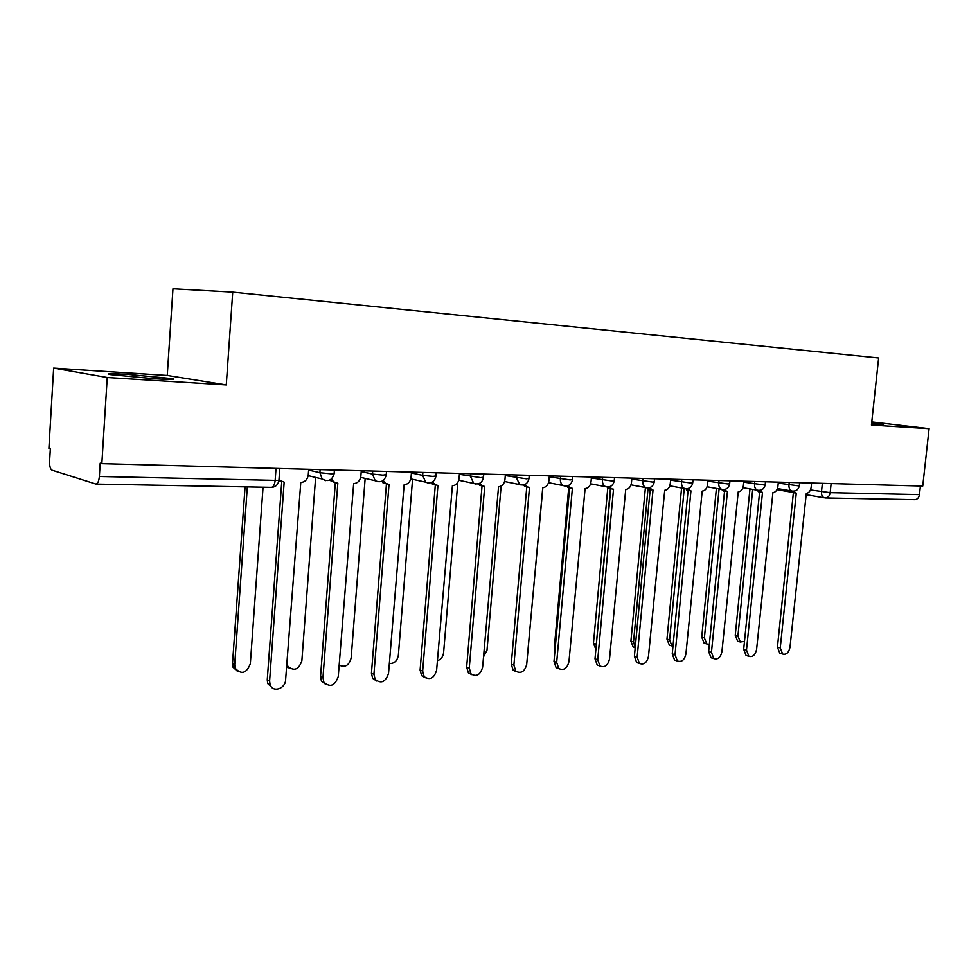 <?xml version="1.0" encoding="UTF-8"?>
<svg xmlns="http://www.w3.org/2000/svg" width="978" height="978" viewBox="0 0 978 978"><rect width="100%" height="100%" fill="white"/><g stroke="black" fill="none" stroke-linecap="round" stroke-linejoin="round"><path stroke-width="1.47" d="M154.402 378.755C171.443 379.745 177.287 379.684 171.945 378.584L128.693 374.464C111.15 373.413 105.098 373.462 110.538 374.611L154.402 378.755M871.569 423.816L883.513 424.281L871.691 422.728M53.656 368.107L107.238 377.508L226.273 384.916L232.727 292.129L172.972 288.779L167.25 375.454L53.656 368.107L48.9 448.364L50.343 448.78L49.597 461.237C49.487 466.151 50.281 469.134 52.017 470.173L95.966 484.073C97.788 483.67 98.925 481.139 99.365 476.482L275.16 480.369C278.95 480.406 280.221 480.186 278.987 479.697L279.806 468.511M107.238 377.508L101.846 463.645L922.743 486.066L929.1 428.657L871.777 421.946M232.727 292.129L878.635 357.985L871.435 425.075L929.1 428.657M101.846 463.645L100.196 463.169L99.365 476.482M920.42 486.005L919.467 494.611C918.917 497.729 917.388 499.403 914.87 499.66L825.591 497.961C828.097 497.692 829.625 495.919 830.175 492.643L919.467 494.611M167.25 375.454L226.273 384.916M793.085 491.188L796.275 493.108L780.261 647.913L782.644 654.037C786.324 654.967 788.769 652.705 789.992 647.277L806.312 493.328C808.892 493.01 810.493 491.042 811.129 487.386L811.581 483.034M781.165 653.622L779.808 653.231L777.437 647.118L793.378 492.667M792.95 492.594L790.224 490.736M752.693 489.391L737.913 636.018L740.297 641.996L744.478 641.434M738.977 641.617L737.632 641.238L735.236 635.272L749.967 488.914M759.172 490.418L762.498 492.386L746.495 650.101L748.879 656.287C752.742 657.338 755.309 655.064 756.593 649.441L772.913 492.606C775.591 492.289 777.253 490.284 777.889 486.567L778.341 482.13M747.608 655.908L746.067 655.456L743.683 649.282L759.613 491.946M759.185 491.873L756.373 490.027M723.928 489.599L727.412 491.628L711.446 652.375L713.818 658.597C717.864 659.82 720.566 657.522 721.923 651.69L738.231 491.861C741.018 491.543 742.73 489.489 743.378 485.711L743.83 481.188M712.779 658.28L711.018 657.754L708.647 651.544L724.539 491.188M724.123 491.115L721.214 489.306M719.099 488.927L704.38 637.925L706.776 643.952L709.356 644.306M705.651 643.622L704.123 643.169L701.727 637.167L716.397 488.438M684.258 488.474L669.6 639.905L671.984 645.969L672.962 646.385M671.104 645.7L669.355 645.174L666.972 639.123L681.58 487.985M687.289 488.719L690.945 490.846L675.016 654.734L677.363 660.981C681.617 662.399 684.466 660.077 685.908 654.025L702.204 491.09C705.089 490.76 706.862 488.67 707.522 484.819L707.974 480.198M676.617 660.749L674.588 660.113L672.241 653.879L688.096 490.394M687.693 490.32L685.737 488.731M649.147 487.777L653.011 490.039L637.143 657.192L639.441 663.439C643.915 665.089 646.923 662.754 648.463 656.458L664.722 490.284C667.73 489.954 669.563 487.826 670.236 483.89L670.688 479.183M639.037 663.316L636.69 662.558L634.392 656.311L650.187 489.575M649.808 489.501L646.715 487.814M609.428 486.775L611.8 488.914L613.524 489.196L597.729 659.747L599.954 665.981L597.228 665.064L595.003 658.842L610.737 488.707M610.358 488.645L607.167 486.995M597.228 665.064L599.954 665.981C604.661 667.901 607.851 665.566 609.514 658.989L625.724 489.452C628.842 489.122 630.749 486.946 631.433 482.924L631.886 478.12M647.998 488.976L633.512 641.959L635.223 647.522M635.187 647.852L633.255 647.228L630.908 641.165L645.419 487.533M610.406 488.645L596.14 646.519M595.871 649.429L593.45 643.267L607.815 487.655M555.088 649.319L554.526 645.468L568.805 486.787M568.022 485.699L570.443 487.973L572.387 488.315L556.678 662.412L558.793 668.573C563.756 670.835 567.154 668.512 568.964 661.617L585.088 488.584C588.353 488.242 590.321 486.017 591.018 481.922L591.458 477.019M559.013 668.756L556.103 667.644L553.988 661.483L569.624 487.814M569.233 487.753L565.907 486.078M527.875 650.981L542.851 487.68M524.831 484.538L527.276 486.958L529.489 487.386L513.89 665.187L515.858 671.238C521.091 673.915 524.709 671.617 526.702 664.355L542.741 487.68C546.14 487.325 548.181 485.064 548.89 480.87L549.33 475.87M516.335 671.641L513.206 670.272L511.249 664.233L526.775 486.861M526.347 486.824L522.839 485.064M483.511 656.874L486.995 650.297L501.127 486.078M479.721 483.291L482.166 485.883L484.709 486.433L469.257 668.072L471.029 673.94C476.543 677.143 480.406 674.893 482.619 667.216L498.548 486.726C502.093 486.372 504.22 484.061 504.929 479.782L505.369 474.672M471.799 674.637L468.413 672.95L466.653 667.094L482.044 485.858M481.604 485.858L477.839 483.951M437.398 660.725C440.919 659.575 442.985 656.923 443.596 652.766L457.814 482.435M432.569 481.934L434.965 484.697L437.936 485.43L422.655 671.104L424.171 676.678C429.953 680.517 434.098 678.365 436.616 670.199L452.398 485.736C456.09 485.381 458.303 483.01 459.037 478.645L459.464 473.413M425.296 677.766L421.616 675.664L420.1 670.089L435.32 484.88M434.855 484.844L430.785 482.741M389.317 663.512C394.207 663.732 397.215 661.018 398.352 655.346L412.569 479.281M383.242 480.455L385.491 483.364L389.024 484.379L373.938 674.258L375.149 679.417C381.188 684.062 385.65 682.033 388.535 673.316L404.146 484.709C408.022 484.342 410.32 481.922 411.053 477.447L411.481 472.105M376.664 681.018L372.655 678.365L371.444 673.219L386.457 483.902M385.98 483.78L381.542 481.408M339.134 665.077C345.051 667.864 349.048 665.517 351.151 658.023L365.161 478.401M331.591 478.841L333.547 481.799L337.826 483.279L322.972 677.558L323.84 682.118C330.087 687.779 334.892 685.933 338.254 676.568L353.669 483.621C357.704 483.254 360.1 480.773 360.858 476.2L361.285 470.736M325.772 684.404L321.407 681.03L320.552 676.495L335.32 482.875M334.831 482.667L329.965 479.954M286.884 662.693L287.764 666.079C293.901 671.58 298.596 669.832 301.86 660.835L315.625 477.411M289.72 668.353L286.591 666.593M279.231 480.174L284.17 482.13L269.598 681.018L270.111 684.747C272.703 692.827 285.356 688.879 285.6 679.991L300.784 482.484C305.014 482.105 307.508 479.575 308.278 474.892L308.693 469.293M272.459 687.937L267.752 683.634L267.251 679.918L281.737 481.787M281.065 481.506L278.852 480.98M247.324 486.958L234.696 664.649L235.197 668.243C241.419 674.942 246.468 673.451 250.331 663.756L263.045 487.252M237.556 671.385L233.021 667.216L232.507 663.634L245.062 486.91M308.632 470.076L319.904 472.716L330.662 473.792C334.134 473.853 335.307 473.658 334.17 473.218L334.415 470.002M361.212 471.567L372.471 474.073L383.009 475.137L386.249 474.599L386.506 471.42M411.42 472.973L422.643 475.381L432.985 476.408L435.968 475.919L436.237 472.777M459.391 474.318L480.736 477.631L483.499 477.178L483.768 474.073M505.296 475.589L526.409 478.804L528.964 478.389L529.232 475.32M549.245 476.812L570.137 479.917L572.509 479.538L572.79 476.506M591.372 477.973L612.032 480.993L614.245 480.638L614.526 477.655M631.788 479.086L652.228 482.02L654.282 481.689L654.563 478.743M670.59 480.149L690.798 483.01L692.73 482.704L693.011 479.795M707.876 481.176L727.864 483.963L729.661 483.682L729.955 480.797M743.732 482.154L763.5 484.868L765.187 484.611L765.481 481.775M778.243 483.095L797.791 485.748L799.368 485.504L799.662 482.704M810.469 489.941L830.175 492.643L831.129 483.572M822.376 483.328L821.483 491.787C821.312 494.966 822.253 496.971 824.295 497.802L805.86 494.636M320.136 469.611L319.904 472.716L322.165 478.988L325.698 480.614M372.704 471.041L372.471 474.073L375.21 480.711L377.973 481.799M422.887 472.411L422.643 475.381L425.662 482.154L427.887 482.924M470.834 473.719L470.589 476.628L473.768 483.438L475.577 483.988M516.69 474.978L516.445 477.814L519.697 484.599L521.201 485.015M560.59 476.176L560.345 478.951C560.198 482.24 561.299 484.477 563.621 485.675L564.893 486.005M602.668 477.325L602.424 480.039C602.277 483.352 603.365 485.565 605.688 486.689L607.057 486.971M643.023 478.425L642.778 481.09C642.632 484.403 643.695 486.579 645.993 487.643L647.204 487.863M681.764 479.489L681.519 482.093C681.36 485.394 682.412 487.545 684.673 488.548C689.001 489.196 691.678 487.325 692.705 482.949M718.989 480.504L718.732 483.059C718.573 486.347 719.612 488.462 721.825 489.403L722.766 489.562M754.771 481.482L754.527 483.988C754.356 487.252 755.371 489.33 757.534 490.235L758.378 490.369M789.209 482.423L788.953 484.88C788.794 488.12 789.772 490.161 791.887 491.029L792.645 491.139M276.028 468.401L275.16 480.369C274.671 484.685 273.388 487.044 271.309 487.411C275.613 487.093 278.168 484.697 278.95 480.235M270.833 487.35L95.966 484.073M780.261 647.913L777.437 647.118M735.236 635.272L737.913 636.018M746.495 650.101L743.683 649.282M711.446 652.375L708.647 651.544M701.727 637.167L704.38 637.925M666.972 639.123L669.6 639.905M675.016 654.734L672.241 653.879M637.143 657.192L634.392 656.311M597.729 659.747L595.003 658.842M630.908 641.165L633.512 641.959M593.45 643.267L596.03 644.099M554.526 645.468L555.406 645.761M556.678 662.412L553.988 661.483M513.89 665.187L511.249 664.233M469.257 668.072L466.653 667.094M422.655 671.104L420.1 670.089M373.938 674.258L371.444 673.219M322.972 677.558L320.552 676.495M269.598 681.018L267.251 679.918M232.507 663.634L234.696 664.649M171.945 378.584L171.883 379.464M777.449 488.56L791.887 491.029C795.933 491.482 798.415 489.709 799.356 485.699M742.95 487.692L757.534 490.235C761.666 490.748 764.209 488.939 765.175 484.819M707.094 486.787L721.825 489.403C726.043 489.978 728.659 488.144 729.649 483.902M669.82 485.834L684.673 488.548M631.03 484.844L645.993 487.643C650.443 488.377 653.194 486.482 654.258 481.958M590.639 483.792L605.688 486.689C610.26 487.545 613.108 485.626 614.221 480.931M548.536 482.68L563.621 485.675C568.352 486.677 571.311 484.733 572.485 479.856M504.611 481.506L519.697 484.599C524.611 485.797 527.692 483.841 528.939 478.731M458.743 480.259L473.768 483.438C478.878 484.892 482.117 482.936 483.474 477.557M410.821 478.89L425.662 482.154C431.017 483.976 434.452 482.032 435.943 476.335M360.686 477.374L375.21 480.711C380.845 483.059 384.513 481.164 386.212 475.051M308.192 475.638L322.165 478.988C328.131 482.142 332.117 480.381 334.134 473.694M791.605 492.191L776.972 489.672M795.2 492.985L792.314 492.496M782.644 654.037L779.808 653.231M737.632 641.238L740.297 641.996M761.336 492.24L758.451 491.738M748.879 656.287L746.067 655.456M726.141 491.469L723.28 490.956M713.818 658.597L711.018 657.754M704.123 643.169L706.776 643.952M669.355 645.174L671.984 645.969M689.551 490.663L686.703 490.137M677.363 660.981L674.588 660.113M651.458 489.807L648.646 489.281M639.441 663.439L636.69 662.558M611.8 488.914L609.013 488.377M633.255 647.228L635.187 647.827M570.443 487.973L567.692 487.423M558.793 668.573L556.103 667.644M527.276 486.958L524.563 486.408M515.858 671.238L513.206 670.272M482.166 485.883L479.501 485.308M471.029 673.94L468.413 672.95M434.965 484.697L432.349 484.11M424.171 676.678L421.616 675.664M385.491 483.364L382.936 482.777M375.149 679.417L372.655 678.365M333.547 481.799L331.065 481.2M323.84 682.118L321.407 681.03M286.664 665.59L287.764 666.079M270.111 684.747L267.752 683.634M233.021 667.216L235.197 668.243"/></g></svg>
